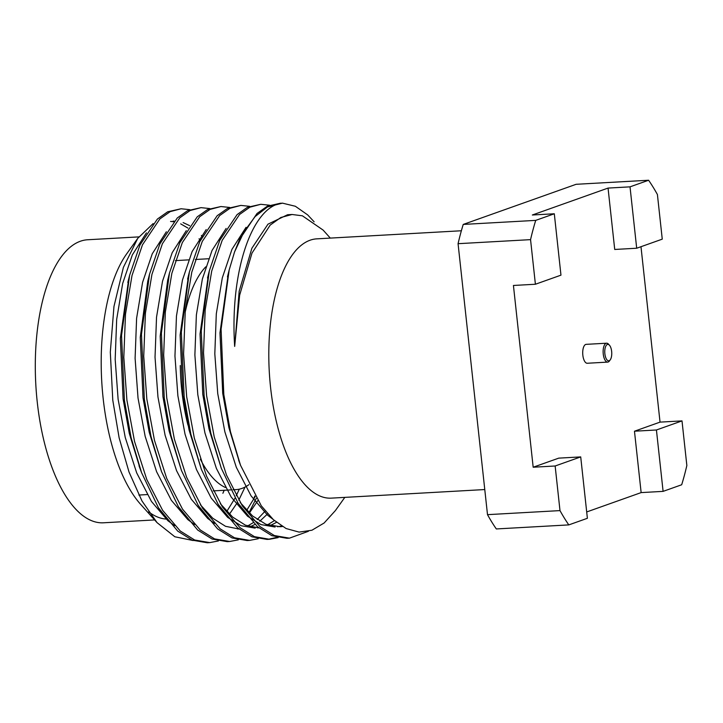 <?xml version="1.0" encoding="UTF-8"?>
<svg xmlns="http://www.w3.org/2000/svg" width="723" height="723" viewBox="0 0 723 723"><rect width="100%" height="100%" fill="white"/><g stroke="black" fill="none" stroke-linecap="round" stroke-linejoin="round"><path stroke-width="1.08" d="M611.649 351.387A8.233 3.479 86.8 0 0 609.471 345.233A8.233 3.479 86.8 0 0 605.91 345.946A8.233 3.479 86.8 0 0 604.871 353.8A8.233 3.479 86.8 0 0 610.284 359.774A8.233 3.479 86.8 0 0 611.649 351.387M610.284 359.774L609.471 360.913A9.462 3.995 -93.2 0 1 607.672 362.106A9.462 3.995 -93.2 0 1 603.253 354.044A9.462 3.995 -93.2 0 1 606.615 343.208A9.462 3.995 -93.2 0 1 608.54 344.193L609.471 345.233M248.829 484.708A116.014 48.992 -93.2 0 1 236.05 489.607A116.014 48.992 -93.2 0 1 233.032 489.561M225.459 487.519A116.014 48.992 -93.2 0 1 200.352 459.195M187.962 425.133A116.014 48.992 -93.2 0 1 181.825 390.754A116.014 48.992 -93.2 0 1 180.262 365.558M606.615 343.208L586.208 344.347A9.462 3.995 86.8 0 0 582.837 355.183A9.462 3.995 86.8 0 0 587.266 363.253L607.672 362.106M484.772 489.552L331.279 498.138A129.851 54.84 -93.2 0 1 270.583 387.492A129.851 54.84 -93.2 0 1 316.773 238.852L461.364 230.764M344.808 497.379L335.373 510.601L324.13 523L311.929 530.23L299.096 532.101L286.1 528.54L273.402 519.692L261.301 505.829L240.542 465.314L230.456 431.685L223.805 394.487L221.084 329.209L229.191 269.914L234.541 251.966L243.994 231.794L255.092 216.593L267.456 206.959L282.467 203.145C253.375 205.359 229.625 268.875 234.668 346.416L239.638 295.201L252.002 253.077L270.194 225.088L280.804 217.496L292.074 214.487L302.413 215.816L323.109 230.077L330.312 238.093M189.878 209.679L181.084 208.757L170.176 211.64L159.864 218.933L142.476 244.817L132.011 275.535L125.486 314.252L123.814 357.316L126.905 400.162L134.523 441.41L146.778 479.512L162.612 510.293L180.253 531.007L194.641 540L209.751 542.611L218.409 540.958M181.084 208.757L167.691 211.785L157.37 219.078L139.982 244.961L129.607 275.3L121.545 335.436L124.41 400.307L131.08 437.605L141.581 472.697L158.473 507.853L177.759 531.152L192.146 540.144L207.257 542.756L209.751 542.611M314.134 221.816L307.709 214.93L295.373 206.272L282.467 203.145M280.623 203.19L267.32 206.209L257.008 213.502L239.62 239.385L234.541 251.966M269.589 205.224L260.786 204.302L249.878 207.185L239.566 214.478L222.178 240.361L211.712 271.071L205.196 309.796L203.515 352.851L206.606 395.707L214.234 436.945L226.489 475.056L242.313 505.829L259.955 526.552L274.342 535.544L289.453 538.156L308.423 531.288M260.786 204.302L247.393 207.32L237.081 214.614L219.693 240.497L209.318 270.845L201.247 330.98L204.112 395.852L210.791 433.14L221.283 468.242L238.174 503.389L257.46 526.696L271.848 535.68L286.968 538.292L289.453 538.156M249.661 206.335L240.858 205.413L229.959 208.296L219.647 215.59L202.25 241.473L191.785 272.191L185.269 310.908L183.588 353.972L186.679 396.819L194.306 438.066L206.561 476.168L222.395 506.95L240.027 527.663L254.415 536.656L269.525 539.268L278.183 537.614M240.858 205.413L227.465 208.441L217.153 215.734L199.765 241.618L189.39 271.956L181.319 332.092L184.184 396.963L190.863 434.261L201.365 469.354L218.247 504.509L237.533 527.808L251.929 536.8L267.04 539.412L269.525 539.268M229.733 207.456L220.931 206.534L210.032 209.408L199.72 216.71L182.332 242.594L171.866 273.303L165.341 312.02L163.66 355.083L166.751 397.939L174.379 439.177L186.633 477.288L202.467 508.061L220.099 528.784L234.487 537.776L249.607 540.388L258.256 538.725M220.931 206.534L207.537 209.553L197.225 216.846L179.837 242.729L169.462 273.077L161.392 333.204L164.266 398.075L170.935 435.373L181.437 470.474L198.328 505.621L217.614 528.92L232.002 537.912L247.112 540.524L249.607 540.388M209.806 208.567L201.012 207.646L190.104 210.529L179.792 217.822L162.404 243.705L151.938 274.415L145.413 313.14L143.732 356.195L146.823 399.051L154.451 440.289L166.706 478.4L182.539 509.173L200.172 529.896L214.559 538.888L229.679 541.5L238.328 539.846M201.012 207.646L187.609 210.664L177.298 217.957L159.91 243.841L149.534 274.189L141.464 334.324L144.338 399.195L151.008 436.484L161.509 471.586L178.4 506.733L197.686 530.04L212.074 539.024L227.185 541.635L229.679 541.5M268.278 539.313L276.918 537.325M248.992 512.67L256.304 498.319M253.43 499.322L254.876 495.969M157.063 522.648L140.642 504.365A141.735 59.855 -93.2 0 1 103.145 398.319A141.735 59.855 -93.2 0 1 126.633 253.918L137.741 238.364L123.398 267.365L113.963 306.489L110.312 352.146L112.779 400.19L119.123 437.804L129.037 472.056L141.952 500.922L157.063 522.648L174.83 536.764L193.168 540.533M154.623 519.927L103.497 522.792A141.735 59.855 -93.2 0 1 37.244 402.006A141.735 59.855 -93.2 0 1 87.664 239.756L138.825 236.891M153.14 223.579L137.741 238.364M166.046 519.069A141.735 59.855 -93.2 0 1 148.658 511.857M224.238 490.266L222.883 493.294L224.148 490.275M682.006 420.894L656.43 429.986L663.099 491.369L681.681 484.762A206.299 87.122 86.8 0 0 686.85 465.504L682.006 420.894L660.036 422.124L634.469 431.215L641.138 492.598L586.696 511.956M660.036 422.124L640.985 246.706M608.052 188.079L614.722 249.462L636.692 248.233L662.259 239.15L657.415 194.532A206.299 87.122 86.8 0 0 648.603 180.244L630.022 186.85L608.052 188.079L532.336 215.002L554.306 213.773L535.716 220.379A206.299 87.122 86.8 0 0 530.555 239.638L535.4 284.247L513.429 285.468L533.176 467.221L558.752 458.138L580.714 456.909L555.147 465.992L559.991 510.601A206.299 87.122 86.8 0 0 568.802 524.898L587.383 518.292L580.714 456.909M648.603 180.244L576.114 184.302L463.235 224.428A206.299 87.122 86.8 0 0 458.066 243.687L530.555 239.638M463.235 224.428L535.716 220.379M458.066 243.687L487.501 514.659A206.299 87.122 86.8 0 0 496.312 528.947L568.802 524.898M663.099 491.369L641.138 492.598M487.501 514.659L559.991 510.601M555.147 465.992L533.176 467.221M535.4 284.247L560.967 275.156L554.306 213.773M630.022 186.85L636.692 248.233M656.43 429.986L634.469 431.215M185.097 312.616A116.014 48.992 -93.2 0 1 205.775 266.841M200.325 240.407L199.042 238.807M187.935 228.088L180.687 223.868M173.683 221.744L170.547 221.41M146.417 232.887L132.336 254.912L122.675 283.434L116.674 319.394L115.183 359.385L118.102 399.186L125.251 437.496L136.692 472.887L151.459 501.464L167.899 520.714L174.65 525.675M226.787 511.45L235.038 498.138M236.267 495.734L239.295 489.173M166.344 231.776L152.264 253.791L142.594 282.322L136.602 318.283L135.102 358.274L138.03 398.075L145.169 436.376L156.62 471.767L171.387 500.352L187.817 519.593L194.568 524.564M246.715 510.33L255.219 496.538M186.272 230.664L172.191 252.679L162.521 281.202L156.53 317.171L155.029 357.162L157.957 396.963L165.097 435.264L176.548 470.655L191.306 499.241L207.745 518.481L214.496 523.443M237.722 529.01L238.78 528.847M247.555 526.001L253.167 522.702M257.207 519.548L265.269 511.007M206.2 229.543L192.119 251.568L182.449 280.09L176.457 316.05L174.957 356.041L177.885 395.843L185.025 434.152L196.466 469.543L211.233 498.12L227.673 517.37L241.075 525.711L255.165 528.142M257.65 527.898L258.707 527.736M267.483 524.88L274.433 520.614M226.127 228.432L212.038 250.456L202.377 278.979L196.376 314.939L194.885 354.93L197.813 394.731L204.952 433.032L216.394 468.423L231.161 497.008L247.6 516.249L261.003 524.6L275.092 527.022M277.578 526.787L281.518 525.973M246.046 227.32L231.966 249.336L222.304 277.858L216.304 313.827L214.812 353.818L217.74 393.619L224.88 431.92L236.322 467.311L251.089 495.897L267.528 515.138L272.86 519.195M292.074 214.487L287.6 214.74L267.971 224.184L251.893 248.224L239.177 291.197L234.668 346.416M202.277 236.475L201.356 235.445M189.634 225.639L183.109 222.585M174.243 221.111L173.032 221.148M128.721 278.988L120.343 338.436L123.091 398.906L129.29 433.357L140.298 469.155M229.435 514.152L237.542 502.368M238.789 500.162L245.043 487.076M149.534 274.189L147.754 281.337L140.271 337.325L143.018 397.795L149.218 432.246L161.509 471.586M249.363 513.032L257.795 500.687M169.462 273.077L167.682 280.226L160.199 336.213L162.937 396.683L169.146 431.125L181.437 470.474M200.398 504.808L212.725 518.201L225.531 526.308L238.988 529.019M250.095 526.787L254.957 524.446M259.792 521.22L267.655 513.827M188.504 275.644L180.126 335.092L182.865 395.562L189.074 430.013L201.365 469.354M220.325 503.696L232.652 517.09L245.459 525.187L258.915 527.907M270.022 525.666L276.493 522.358M208.432 274.532L200.045 333.981L202.792 394.451L208.992 428.902L221.283 468.242M240.244 502.575L252.58 515.969L265.983 524.32L280.072 526.742L282.395 526.525M228.332 273.484L219.973 332.869L222.72 393.339L228.92 427.781L239.611 462.774M236.05 489.607L233.14 489.769M230.646 489.914L213.213 490.89M147.221 494.577L138.852 495.047M208.576 258.753L195.355 259.494M188.658 259.873L175.427 260.614M240.542 465.314L238.644 460.226M229.191 269.914L227.456 276.882M209.318 270.845L207.528 277.994M189.39 271.956L187.6 279.105M141.581 472.697L139.015 465.802M129.607 275.3L127.826 282.449"/></g></svg>
